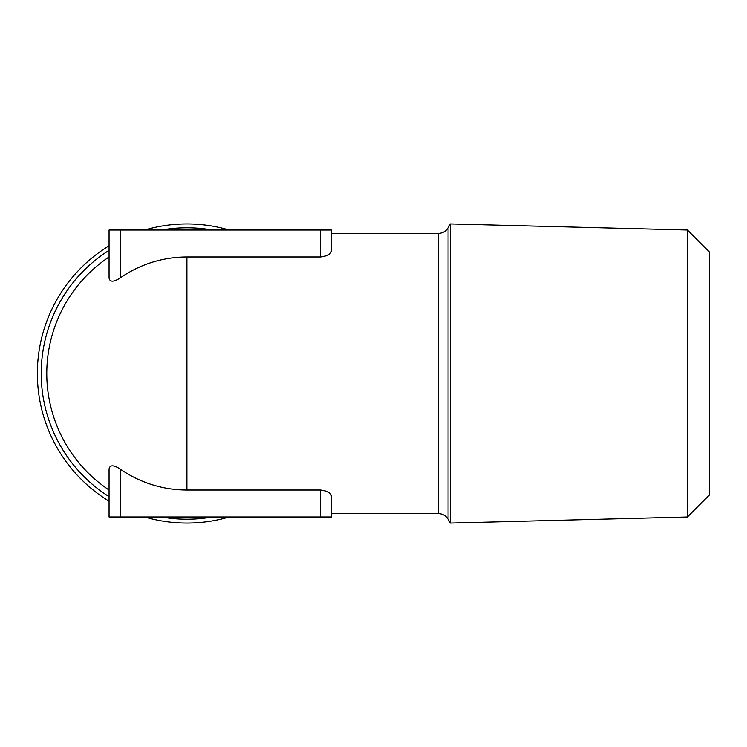 <?xml version="1.0" encoding="UTF-8"?>
<svg xmlns="http://www.w3.org/2000/svg" width="747" height="747" viewBox="0 0 747 747"><rect width="100%" height="100%" fill="white"/><g stroke="black" fill="none" stroke-linecap="round" stroke-linejoin="round"><path stroke-width="1.12" d="M144.675 516.971A149.568 149.568 0 0 0 229.152 516.971M109.062 245.8A149.568 149.568 0 0 0 109.062 501.2M687.408 516.98L687.408 230.02L709.65 252.262L709.65 494.738L687.408 516.98L450.292 523.068L450.292 223.932L448.06 227.798L448.06 519.202L450.292 523.068M109.062 256.977A140.137 140.137 0 0 0 109.062 490.023A140.137 140.137 0 0 1 109.062 256.977M331.5 516.971L320.379 516.971L320.379 490.023C327.466 490.816 331.173 493.048 331.5 496.727L331.5 516.971L331.5 513.637L438.433 513.637A11.121 11.121 0 0 1 448.06 519.202M438.433 513.637L438.433 233.363A11.121 11.121 0 0 0 448.06 227.798M229.152 230.029A149.568 149.568 0 0 0 144.675 230.029M438.433 233.363L331.5 233.363L331.5 230.029L331.5 250.273C331.192 253.933 327.485 256.174 320.379 256.977L320.379 230.029L120.183 230.029L120.183 277.977A116.523 116.523 0 0 1 186.918 256.977L320.379 256.977M320.379 490.023L186.918 490.023A116.523 116.523 0 0 1 120.183 469.023L120.183 516.971L109.062 516.971L109.062 469.023C109.772 464.793 113.479 464.793 120.183 469.023M120.183 277.977C113.507 282.207 109.8 282.207 109.062 277.977L109.062 230.029L120.183 230.029M320.379 230.029L331.5 230.029M320.379 516.971L120.183 516.971M109.062 496.652A145.702 145.702 0 0 1 109.062 250.348M161.548 230.029A145.702 145.702 0 0 1 212.279 230.029M212.279 516.971A145.702 145.702 0 0 1 161.548 516.971M186.918 490.023L186.918 256.977M687.408 230.02L450.292 223.932"/></g></svg>
